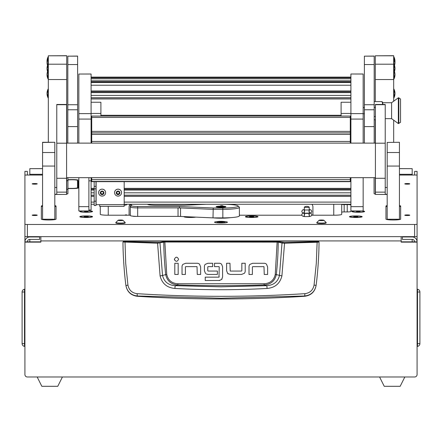 <?xml version="1.0" encoding="UTF-8"?>
<svg xmlns="http://www.w3.org/2000/svg" width="442" height="442" viewBox="0 0 442 442"><rect width="100%" height="100%" fill="white"/><g stroke="black" fill="none" stroke-linecap="round" stroke-linejoin="round"><path stroke-width="0.66" d="M417.082 171.391L414.629 171.391L417.082 171.369L417.082 175.038L399.435 175.038M42.565 168.656L29.818 168.656L29.818 174.292L42.565 174.292M399.435 174.292L412.182 174.292L412.182 168.656L399.435 168.656M401.148 241.835L417.082 241.835L417.082 242.133L401.148 242.133L401.148 236.641M414.629 241.835A2.453 2.431 180 0 0 412.182 239.398L412.182 241.835M29.818 241.835L29.818 239.398A2.453 2.431 180 0 0 27.371 241.835L40.852 241.835M417.082 242.133L417.082 374.534A2.453 2.453 0 0 1 414.629 376.987L27.371 376.987A2.453 2.453 0 0 1 24.918 374.534L24.918 224.177A2.453 0.298 0 0 0 27.371 224.475L414.629 224.475A2.453 0.298 0 0 0 417.082 224.177L417.082 175.038M399.435 168.617L412.182 168.656M29.818 168.656L42.565 168.617M42.565 175.038L24.918 175.038L24.918 171.369L27.371 171.369L27.371 175.038M27.371 241.835L24.918 241.835A4.901 4.868 180 0 1 29.818 236.967L39.625 236.967L39.625 239.398L29.818 239.398M40.852 236.641L40.852 242.133L24.918 242.133M417.082 192.093L417.082 241.835A4.901 4.868 180 0 0 412.182 236.967L402.375 236.967L402.375 239.398L412.182 239.398M414.629 171.391L414.629 175.038M39.625 236.967L39.625 236.641M402.375 236.641L402.375 236.967M412.182 174.292L412.182 175.038M29.818 175.038L29.818 174.292M417.082 289.593A0.37 0.37 0 0 1 417.502 289.228A2.818 2.818 0 0 1 419.9 292.018L419.9 343.611A2.818 2.818 0 0 1 417.502 346.395L417.502 289.228M417.082 346.036A0.37 0.37 40.7 0 0 417.502 346.395M24.918 289.593A0.37 0.37 -139.4 0 0 24.498 289.228L24.498 292.018L24.918 292.018M24.918 346.036A0.37 0.37 139.1 0 1 24.498 346.395A2.818 2.818 0 0 1 22.1 343.611L22.1 292.018L24.498 292.018L24.498 346.395M24.498 289.228A2.818 2.818 0 0 0 22.1 292.018M62.421 376.987L57.764 386.302L41.83 386.302L37.172 376.987M404.828 376.987L400.17 386.302L384.236 386.302L379.579 376.987M123.583 241.144L318.417 241.144L319.03 242.006C319.03 254.211 317.837 272.554 316.107 285.372L316.085 285.56C314.837 291.853 311.041 295.427 304.698 296.284A1309.049 1309.049 0 0 1 137.302 296.284L137.263 295.991C130.915 295.168 127.125 291.626 125.893 285.372C124.169 272.554 122.97 254.216 122.97 242.006L157.44 243.199L164.827 242.017L278.233 242.144L282.013 243.067L279.471 275.493C277.869 281.797 273.653 285.195 266.813 285.681L264.128 284.941A1295.745 1295.745 0 0 1 177.872 284.941C171.176 284.444 167.115 280.996 165.695 274.604L162.529 275.493L159.987 243.067L159.457 242.465L125.009 241.647L123.583 241.144L122.97 242.006L123.583 241.393M267.112 288.444L266.813 285.681L221 286.825L175.187 285.681L174.888 288.444C205.629 290.145 236.371 290.145 267.112 288.444C275.04 287.72 279.974 283.549 281.913 275.924L284.56 243.199L317.135 242.255L316.284 263.449L314.069 285.096C313.03 290.14 309.969 293.002 304.881 293.676C248.968 297.195 193.049 297.195 137.119 293.676C132.036 293.007 128.976 290.145 127.931 285.096L125.915 285.56C127.158 291.847 130.954 295.422 137.302 296.284M185.701 263.266L182.916 264.377L185.701 263.266L197.187 263.266A3.459 3.459 0 0 1 199.524 264.178L200.635 266.946L199.524 264.178M174.369 259.255C175.778 261.984 177.187 261.984 178.596 259.255C177.187 256.531 175.778 256.531 174.369 259.255L174.507 260.018M226.597 270.764L226.597 263.255L229.973 263.255L230.221 271.073L241.536 271.073L241.835 270.764L241.835 263.255L245.205 263.255L245.205 271.057A3.376 3.376 0 0 1 244.321 273.333L241.536 274.443L230.332 274.443L227.713 273.537L226.597 270.764L227.713 273.537L228.326 273.979M252.675 263.288L249.896 264.399L252.675 263.288L264.161 263.288A3.464 3.464 0 0 1 266.498 264.194L267.614 266.968L266.498 264.194M204.414 270.664L205.497 273.465L204.414 270.664L204.414 266.504A3.216 3.216 0 0 1 205.237 264.349L207.955 263.261L212.668 263.261L212.668 266.637L208.033 266.637L207.784 266.935L207.784 270.742L208.033 271.057L217.398 271.057L217.398 274.427L207.884 274.427L206.044 273.891M221.586 264.205L222.597 266.753L221.586 264.205A3.409 3.409 0 0 0 219.226 263.261L214.508 263.261L214.508 266.637L218.972 266.637L219.226 266.951L218.972 266.637M219.807 280.466L205.232 280.526L205.232 277.156L218.983 277.156L219.226 266.951M219.099 280.526L221.608 279.532L222.077 278.919M304.698 296.284L304.737 295.991L221 298.223L137.263 295.991L137.119 293.676M314.069 285.096L316.107 285.372C314.875 291.626 311.085 295.168 304.737 295.991L304.881 293.676M318.417 241.144L319.03 242.006L317.135 242.255L316.991 241.647L284.455 242.592L277.173 241.409L164.827 241.409L159.457 242.465M200.635 266.946L200.635 274.454L197.265 274.454L197.016 266.637L185.701 266.637L185.402 266.951L185.402 274.454L182.032 274.454L182.032 266.659A3.376 3.376 0 0 1 182.916 264.377M178.17 263.294L178.17 274.454L174.8 274.454L174.8 263.294L178.17 263.294M241.536 274.443L244.321 273.333M267.614 266.968L267.614 274.476L264.244 274.476L263.99 266.659L252.675 266.659L252.382 266.968L252.382 274.476L249.012 274.476L249.012 266.681A3.376 3.376 0 0 1 249.896 264.399M207.955 263.261L205.237 264.349M222.597 266.753L222.597 276.963L221.608 279.532M127.931 285.096L125.716 263.449L125.009 241.647M277.173 241.409L275.25 274.488C273.902 280.289 270.178 283.372 264.089 283.736L177.911 283.736C171.833 283.388 168.115 280.305 166.75 274.488L165.695 274.604A326.859 326.859 0 0 1 163.767 242.144L163.236 241.542M281.913 275.924L276.305 274.604A326.859 326.859 0 0 0 278.233 242.144L278.764 241.542M284.455 242.592L284.56 243.199L282.013 243.067L282.543 242.465M207.784 266.935L208.033 266.637M219.226 276.836L218.983 277.156M157.545 242.592L160.087 275.924C162.043 283.56 166.977 287.736 174.888 288.444M177.911 283.736L177.872 284.941L175.187 285.681C168.363 285.206 164.142 281.808 162.529 275.493L160.087 275.924M264.089 283.736L264.128 284.941C270.852 284.416 274.913 280.968 276.305 274.604L275.25 274.488M217.613 221.569A6.437 0.785 0 0 0 214.563 222.232A6.437 0.785 0 0 0 221 223.017A6.437 0.785 0 0 0 227.437 222.232A6.437 0.785 0 0 0 224.387 221.569M32.211 215.215A2.514 0.304 0 0 0 34.725 215.519A2.514 0.304 0 0 0 37.233 215.215A2.514 0.304 0 0 0 34.725 214.911A2.514 0.304 0 0 0 32.211 215.215M32.211 183.85A2.514 0.304 0 0 0 34.725 184.159A2.514 0.304 0 0 0 37.233 183.85A2.514 0.304 0 0 0 34.725 183.546A2.514 0.304 0 0 0 32.211 183.85M404.767 215.215A2.514 0.304 0 0 0 407.275 215.519A2.514 0.304 0 0 0 409.789 215.215A2.514 0.304 0 0 0 407.275 214.911A2.514 0.304 0 0 0 404.767 215.215M404.767 183.85A2.514 0.304 0 0 0 407.275 184.159A2.514 0.304 0 0 0 409.789 183.85A2.514 0.304 0 0 0 407.275 183.546A2.514 0.304 0 0 0 404.767 183.85M132.804 216.166A2.453 0.298 0 0 0 136.346 216.376M81.455 210.961A6.37 0.779 0 0 0 79.82 211.48A6.37 0.779 0 0 0 79.869 211.574A6.37 0.779 0 0 0 86.196 212.259A6.37 0.779 0 0 0 92.516 211.574A6.37 0.779 0 0 0 92.566 211.48A6.37 0.779 0 0 0 88.892 210.779M353.517 210.961A6.37 0.779 0 0 0 351.882 211.48A6.37 0.779 0 0 0 351.931 211.574A6.37 0.779 0 0 0 358.258 212.259A6.37 0.779 0 0 0 364.584 211.574A6.37 0.779 0 0 0 364.628 211.48A6.37 0.779 0 0 0 362.998 210.961M184.054 216.602A6.37 0.779 0 0 0 183.988 216.707A6.37 0.779 0 0 0 184.038 216.807A6.37 0.779 0 0 0 188.988 217.47A6.37 0.779 0 0 0 195.767 217.121M245.454 216.895A6.37 0.779 0 0 0 252.028 217.486A6.37 0.779 0 0 0 257.962 216.807A6.37 0.779 0 0 0 258.012 216.707A6.37 0.779 0 0 0 252.509 215.939A6.37 0.779 0 0 0 245.503 216.497L245.503 216.707A24.503 2.989 0 0 1 245.454 216.895M79.82 216.707A6.37 0.779 0 0 0 79.869 216.807A6.37 0.779 0 0 0 86.196 217.486A6.37 0.779 0 0 0 92.516 216.807A6.37 0.779 0 0 0 92.566 216.707A6.37 0.779 0 0 0 86.196 215.934A6.37 0.779 0 0 0 79.82 216.707M349.434 216.707A6.37 0.779 0 0 0 349.484 216.807A6.37 0.779 0 0 0 355.804 217.486A6.37 0.779 0 0 0 362.131 216.807A6.37 0.779 0 0 0 362.18 216.707A6.37 0.779 0 0 0 355.804 215.934A6.37 0.779 0 0 0 349.434 216.707M417.082 224.177L417.082 236.337A2.453 0.298 180 0 1 414.629 236.641L414.629 224.475M27.371 224.475L27.371 236.641L414.629 236.641M27.371 236.641A2.453 0.298 180 0 1 24.918 236.337L24.918 175.038M66.587 194.077A7.354 0.895 0 0 0 67.935 193.557L67.935 177.678M341.71 204.315A2.453 0.298 0 0 0 344.163 204.613L344.163 211.928A2.453 0.298 0 0 0 341.71 212.226L341.71 204.265M67.935 188.391L72.101 188.391A5.403 0.657 0 0 0 77.505 187.734L77.505 180.413A5.403 0.657 0 0 0 77.488 180.369A5.403 0.657 0 0 0 73.748 179.789A5.403 0.657 0 0 0 67.935 179.999L67.935 179.75A6.851 0.834 180 0 1 78.842 180.264M78.842 187.883A6.851 0.834 180 0 1 72.101 188.568L67.935 188.568M54.819 194.452L60.582 194.452A7.354 0.895 0 0 0 62.316 194.43M379.684 194.43A7.354 0.895 0 0 0 381.418 194.452L387.181 194.452M374.065 193.557L374.065 177.678L374.065 193.557A7.354 0.895 0 0 0 375.413 194.077M387.181 205.607A7.354 0.895 0 0 0 385.954 206.105L385.954 219.099A7.354 0.895 0 0 0 393.308 219.994A7.354 0.895 0 0 0 400.662 219.099L400.662 206.105A7.354 0.895 0 0 0 399.435 205.607M42.565 205.607A7.354 0.895 0 0 0 41.338 206.105L41.338 219.099A7.354 0.895 0 0 0 48.692 219.994A7.354 0.895 0 0 0 56.046 219.099L56.046 206.105A7.354 0.895 0 0 0 54.819 205.607M344.163 211.928L347.23 211.928A3.674 0.448 0 0 0 350.904 211.48L350.904 206.657L363.158 206.657L363.158 210.961L350.904 210.928M341.71 214.32L341.71 212.226L341.71 214.32A7.354 0.895 180 0 1 334.362 215.215L311.643 215.215M239.382 215.215L301.93 215.215M230.464 217.657A12.254 1.492 180 0 1 213.442 217.884M100.29 206.37L100.29 214.32A7.354 0.895 180 0 0 107.638 215.215L130.313 215.215M350.904 205.06A3.674 0.448 0 0 0 347.23 204.613L344.163 204.613M67.935 180.551A6.426 0.785 0 0 0 66.709 180.717M66.709 189.248L67.935 189.248M56.046 219.099L56.046 206.834A7.354 0.895 0 0 0 54.819 206.337M42.565 206.337A7.354 0.895 0 0 0 41.338 206.834M400.662 219.099L400.662 206.834A7.354 0.895 0 0 0 399.435 206.337M387.181 206.337A7.354 0.895 0 0 0 385.954 206.834L385.954 219.099M78.245 188.104L78.245 181.634A6.144 0.751 0 0 0 78.151 181.502M78.151 181.529A6.111 0.746 180 0 1 78.195 181.579A6.111 0.746 180 0 1 78.212 181.634L78.212 188.11M66.709 189.176L67.935 189.176M67.935 180.651A5.829 0.713 0 0 0 66.709 180.877M333.749 204.265L333.749 215.215M108.251 215.215L108.251 206.37M221 222.199L221.37 221.851L224.188 221.807L221.37 221.762L221.37 221.464L217.812 221.807L220.63 221.851L221 222.199M221 222.287A3.923 0.481 0 0 0 224.923 221.807A3.923 0.481 0 0 0 221 221.332A3.923 0.481 0 0 0 217.077 221.807A3.923 0.481 0 0 0 221 222.287M221.32 222.171L220.68 222.171M221 206.138A4.901 0.597 0 0 0 216.099 206.734A4.901 0.597 0 0 0 221 207.331A4.901 0.597 0 0 0 225.901 206.734A4.901 0.597 0 0 0 221 206.138M221.685 205.635L220.459 205.784L221.685 205.933L222.912 205.784L221.685 205.635M131.539 204.265L131.539 205.762A6.127 0.746 0 0 0 137.666 206.508L179.551 206.508L213.221 208.005L222.84 208.005A15.321 1.867 0 0 0 238.039 205.906L239.26 207.105A16.542 2.017 180 0 1 239.382 207.353A16.542 2.017 180 0 1 222.84 209.37L213.005 209.37L180.551 207.928L180.551 216.442A7.354 0.895 0 0 0 178.038 216.392L137.666 216.392A7.354 0.895 180 0 1 130.313 215.497L130.313 205.265A3.674 0.448 180 0 1 130.34 205.21A3.674 0.448 180 0 1 130.423 205.154M222.84 208.005L222.84 217.884L213.005 217.884L213.221 208.005M238.039 205.906A15.321 1.867 0 0 0 222.84 204.27L206.337 204.27L184.452 205.243L156.048 205.243A8.58 1.044 180 0 1 147.534 204.326A8.58 1.044 180 0 1 147.49 204.265M222.84 217.884A16.542 2.017 0 0 0 239.382 215.867L239.382 207.353M213.005 217.884L180.551 216.442M178.038 216.392L178.038 207.878L137.666 207.878A7.354 0.895 180 0 1 130.313 206.978L131.539 205.762M178.038 207.878L180.551 207.928M179.551 206.508L179.314 208M124.931 215.215A1.779 1.762 -0 0 1 127.114 215.215M130.197 204.265A3.674 3.646 180 0 0 129.086 206.878L129.086 215.215M312.914 215.215L312.914 206.878A3.674 3.646 180 0 0 311.803 204.265M82.411 210.961A5.696 0.696 0 0 0 80.494 211.48A5.696 0.696 0 0 0 86.196 212.177A5.696 0.696 0 0 0 91.892 211.48L91.892 211.828M80.494 211.48L80.494 211.828M91.892 211.48A5.696 0.696 0 0 0 88.892 210.867M86.196 211.74L88.03 211.353L84.356 211.353L86.196 211.74L86.196 211.221M354.473 210.961A5.696 0.696 0 0 0 352.556 211.48A5.696 0.696 0 0 0 358.258 212.177A5.696 0.696 0 0 0 363.954 211.48L363.954 211.828M352.556 211.48L352.556 211.828M363.954 211.48A5.696 0.696 0 0 0 362.042 210.961M358.258 211.74L360.097 211.613L358.258 211.221L356.418 211.613L358.258 211.74L358.258 211.221M81.262 216.359A5.696 0.696 0 0 0 80.494 216.707A5.696 0.696 0 0 0 84.72 217.381A5.696 0.696 0 0 0 91.129 217.055A5.696 0.696 0 0 0 91.892 216.707A5.696 0.696 0 0 0 87.671 216.039A5.696 0.696 0 0 0 81.262 216.359M85.135 216.934L88.317 216.707L85.135 216.486L84.074 216.707L85.135 216.934L85.135 216.486M87.256 216.934L87.256 216.486M184.701 216.63A5.696 0.696 0 0 0 184.662 216.707A5.696 0.696 0 0 0 188.723 217.376A5.696 0.696 0 0 0 195.121 217.088M188.701 216.807L191.447 216.928M246.702 216.359A5.696 0.696 0 0 0 245.94 216.707A5.696 0.696 0 0 0 250.161 217.381A5.696 0.696 0 0 0 256.575 217.055A5.696 0.696 0 0 0 257.338 216.707A5.696 0.696 0 0 0 253.111 216.039A5.696 0.696 0 0 0 246.702 216.359M250.575 216.934L253.758 216.707L250.575 216.486L249.515 216.707L250.575 216.934L250.575 216.486M252.697 216.934L252.697 216.486M350.871 216.359A5.696 0.696 0 0 0 350.108 216.707A5.696 0.696 0 0 0 354.329 217.381A5.696 0.696 0 0 0 360.738 217.055A5.696 0.696 0 0 0 361.506 216.707A5.696 0.696 0 0 0 357.28 216.039A5.696 0.696 0 0 0 350.871 216.359M354.744 216.934L357.926 216.707L354.744 216.486L353.683 216.707L354.744 216.934L354.744 216.486M356.865 216.934L356.865 216.486M309.008 207.005A2.392 0.293 180 0 1 309.135 207.055A2.392 0.293 180 0 1 309.173 207.11A2.392 0.293 180 0 1 306.787 207.403A2.392 0.293 180 0 1 304.394 207.11A2.392 0.293 180 0 1 304.433 207.055A2.392 0.293 180 0 1 304.56 207.005M309.03 206.989A2.453 0.298 180 0 1 309.234 207.11A2.453 0.298 180 0 1 306.787 207.408A2.453 0.298 180 0 1 304.334 207.11A2.453 0.298 180 0 1 304.538 206.989M221 207.199A3.801 0.464 0 0 0 224.768 206.679A3.801 0.464 0 0 0 221 206.27A3.801 0.464 0 0 0 217.232 206.679A3.801 0.464 0 0 0 221 207.199M219.354 206.911L223.166 206.618L219.536 206.558L218.834 206.618L219.354 206.911M94.163 195.303L91.096 195.303L94.163 195.198L91.096 195.198L91.096 177.678L91.096 180.839L88.892 180.839L88.892 177.678L88.892 210.961L78.842 210.961L78.842 206.657L88.892 206.657M91.096 74.035L78.842 74.035L91.096 74.002L91.096 143.12M91.096 119.08L78.842 119.08L78.842 143.12M78.842 177.678L78.842 206.657M88.892 210.027L91.096 210.027L91.096 195.303M78.842 74.035L78.842 113.616L91.096 113.616M78.842 119.08L78.842 113.616M363.158 74.035L350.904 74.002L363.158 74.002L363.158 119.08L350.904 119.08L350.904 143.12M350.904 177.678L350.904 206.657M363.158 119.08L363.158 143.12M363.158 177.678L363.158 206.657M350.904 74.035L350.904 113.616L363.158 113.616M350.904 119.08L350.904 113.616M91.096 128.042L91.709 128.042M91.096 102.246L100.898 102.246L100.898 113.445L91.096 113.445M100.898 116.069L100.898 113.445M350.904 102.246L341.102 102.246L341.102 116.069M350.904 113.445L341.102 113.445M350.291 128.042L350.904 128.042M91.096 189.226L94.163 189.22L91.096 189.226M94.163 205.469L94.163 181.662M94.163 186.32L95.997 186.32L95.997 181.662M95.997 186.32L95.997 188.833L94.163 188.833M94.163 201.198L95.997 201.198L95.997 188.833M95.997 201.198L95.997 205.502L94.163 205.502M99.677 206.37L124.185 206.37L99.677 206.353L99.677 204.646L124.185 204.646L124.185 181.662M124.185 206.37L124.185 204.646M95.997 204.663L99.677 204.646M127.02 204.265A1.961 1.945 180 0 1 125.412 205.099L124.185 205.099M91.709 181.54L350.291 181.54L91.709 181.662L91.709 177.678M91.709 179.64L350.291 179.64L350.291 181.419L91.709 181.419M350.291 141.446L91.709 141.446L91.709 131.385L350.291 131.385L350.291 143.12M350.291 179.64L350.291 177.678M91.709 117.445L91.709 116.069L350.291 116.069L350.291 117.445L91.709 117.445L91.709 131.385M350.291 117.445L350.291 131.385M91.709 143.12L91.709 141.446M350.291 181.662L91.709 181.662M116.467 193.264A0.365 0.365 180 0 0 116.903 193.502A0.503 0.497 -0 0 1 117.528 193.972A0.365 0.365 180 0 0 118.246 194.055A0.503 0.497 -0 0 1 118.964 193.756A0.365 0.365 180 0 0 119.484 193.546M117.489 194.016A0.503 0.497 -0 0 1 117.528 194.193A0.365 0.365 180 0 0 118.246 194.281A0.503 0.497 -0 0 1 118.964 193.977A0.365 0.365 180 0 0 119.401 193.403A0.503 0.497 -0 0 1 119.495 192.635A0.365 0.365 180 0 0 119.213 191.977A0.503 0.497 -0 0 1 118.589 191.508A0.365 0.365 180 0 0 117.87 191.419A0.503 0.497 -0 0 1 117.152 191.723A0.365 0.365 180 0 0 116.716 192.298A0.503 0.497 -0 0 1 116.622 193.066A0.365 0.365 180 0 0 116.903 193.729A0.503 0.497 -0 0 1 117.489 194.016M116.633 191.933A0.365 0.365 180 0 0 116.716 192.077A0.503 0.497 -0 0 1 116.859 192.419L116.859 192.646M116.401 193.552A1.801 1.79 -0 0 1 117.351 191.204A1.801 1.79 -0 0 1 119.716 192.154A1.801 1.79 -0 0 1 118.76 194.497A1.801 1.79 -0 0 1 116.401 193.552M114.843 193.999A3.492 3.464 -0 0 1 117.362 189.248A3.492 3.464 -0 0 1 121.55 192.646A3.492 3.464 -0 0 1 114.843 193.999M121.55 192.624A3.492 3.464 180 0 0 117.362 189.209A3.492 3.464 180 0 0 114.566 192.624M119.257 193.06L119.257 192.834A0.503 0.497 -0 0 1 119.495 192.414A0.365 0.365 180 0 0 119.649 192.215M100.533 193.264A0.365 0.365 180 0 0 100.975 193.502A0.503 0.497 -0 0 1 101.594 193.972A0.365 0.365 180 0 0 102.312 194.055A0.503 0.497 -0 0 1 103.03 193.756A0.365 0.365 180 0 0 103.555 193.546M101.555 194.016A0.503 0.497 -0 0 1 101.594 194.193A0.365 0.365 180 0 0 102.312 194.281A0.503 0.497 -0 0 1 103.03 193.977A0.365 0.365 180 0 0 103.467 193.403A0.503 0.497 -0 0 1 103.561 192.635A0.365 0.365 180 0 0 103.279 191.977A0.503 0.497 -0 0 1 102.654 191.508A0.365 0.365 180 0 0 101.936 191.419A0.503 0.497 -0 0 1 101.218 191.723A0.365 0.365 180 0 0 100.782 192.298A0.503 0.497 -0 0 1 100.688 193.066A0.365 0.365 180 0 0 100.975 193.729A0.503 0.497 -0 0 1 101.555 194.016M100.699 191.933A0.365 0.365 180 0 0 100.782 192.077A0.503 0.497 -0 0 1 100.925 192.419L100.925 192.646M100.467 193.552A1.801 1.79 -0 0 1 101.422 191.204A1.801 1.79 -0 0 1 103.782 192.154A1.801 1.79 -0 0 1 102.831 194.497A1.801 1.79 -0 0 1 100.467 193.552M98.914 193.999A3.492 3.464 -0 0 1 101.428 189.248A3.492 3.464 -0 0 1 105.616 192.646A3.492 3.464 -0 0 1 98.914 193.999M105.616 192.624A3.492 3.464 180 0 0 101.428 189.209A3.492 3.464 180 0 0 98.632 192.624M103.329 193.06L103.329 192.834A0.503 0.497 -0 0 1 103.561 192.414A0.365 0.365 180 0 0 103.715 192.215M77.615 143.12L77.615 64.554L67.814 64.554L67.814 143.12M77.615 56.162L67.814 56.162L77.615 56.068L77.615 64.554M67.814 56.162L67.814 64.554M374.186 143.12L374.186 64.554L364.385 64.554L364.385 143.12M374.186 56.162L364.385 56.162L374.186 56.068L374.186 64.554M364.385 56.162L364.385 64.554M66.709 55.791L48.327 55.791L66.709 55.698L66.709 79.538L48.327 79.538L48.327 64.201L66.709 64.201M66.709 194.055L66.709 177.678M66.709 143.12L66.709 79.538M48.327 55.791L48.327 64.201M48.327 142.274L48.327 79.538M54.819 194.287L56.78 194.287M54.819 187.48L56.78 187.48M393.673 55.791L375.291 55.791L393.673 55.698L393.673 101.212M393.673 120.169L393.673 142.274M393.673 79.538L375.291 79.538L375.291 101.61M375.291 119.765L375.291 143.12M375.291 177.678L375.291 194.055M375.291 79.538L375.291 64.201L393.673 64.201M375.291 55.791L375.291 64.201M385.22 194.287L387.181 194.287M387.181 187.48L385.22 187.48M42.565 152.518L54.819 152.518L54.819 219.232L42.565 219.232L42.565 142.274L54.819 142.274L42.565 142.451M54.819 152.518L54.819 142.451M387.181 142.451L399.435 142.274L387.181 142.451L387.181 152.518L399.435 152.518L399.435 166.059L387.181 166.059L387.181 152.518M399.435 166.059L399.435 219.232L387.181 219.232L387.181 166.059M399.435 142.451L399.435 152.518M375.413 192.132L375.413 194.43L385.22 194.43L385.22 104.467L375.413 104.467L375.413 192.132L385.22 192.132M56.78 192.132L56.78 194.43L66.587 194.43L66.587 104.467L56.78 104.467L56.78 192.132L66.587 192.132M393.673 56.919L393.955 56.924L393.955 78.996L394.971 74.643A9.801 9.73 0 0 0 394.468 71.554L394.971 74.643A9.801 9.73 180 0 1 393.955 78.969M48.045 56.957L47.029 61.283A9.801 9.73 180 0 1 48.045 56.957L47.029 62.482M400.535 99.047L400.535 122.335L398.336 123.556L398.336 97.82L398.806 97.82L398.806 123.556L398.806 97.82L400.535 99.047M398.336 97.82L391.59 102.726L391.59 118.655L398.336 123.556M391.59 102.726L382.766 102.726L382.766 104.467M382.766 102.726L382.054 101.61L382.766 104.527M374.186 119.765L375.413 119.765M374.186 116.517L375.413 116.517M375.413 107.439L374.186 107.439M374.186 101.61L382.054 101.61M48.045 89.157L47.029 93.483A9.801 9.73 180 0 1 48.045 89.157L48.045 97.831L48.327 97.837M48.045 97.798L47.029 93.477A9.801 9.73 0 0 0 48.045 97.798M48.045 64.123A9.801 9.73 180 0 0 47.029 68.444A9.801 9.73 0 0 0 48.045 72.764L48.045 58.117L48.327 58.112M48.327 79.002L47.029 74.643L47.532 71.543A9.801 9.73 180 0 0 47.029 74.643A9.801 9.73 0 0 0 48.045 78.969L48.045 72.797L48.327 72.803M393.955 89.157L393.955 97.831L394.971 93.477A9.801 9.73 0 0 0 393.955 89.157L393.673 89.118M119.312 220.138L118.373 220.193L118.881 220.481L122.644 220.42L119.312 220.138M120.506 220.011A2.425 0.298 180 0 1 122.859 220.232A2.425 0.298 180 0 1 120.506 220.602A2.425 0.298 180 0 1 118.158 220.232A2.425 0.298 180 0 1 120.506 220.011M122.859 220.232L125.158 222.486A4.658 0.569 180 0 1 125.163 222.519A4.658 0.569 180 0 1 120.506 223.088A4.658 0.569 180 0 1 115.854 222.519A4.658 0.569 180 0 1 115.859 222.486L118.158 220.232M115.854 222.519L115.854 222.983A4.658 0.569 0 0 0 120.506 223.547A4.658 0.569 0 0 0 125.163 222.983L125.163 222.519M320.295 220.138L319.356 220.193L319.864 220.481L323.627 220.42L320.295 220.138M321.494 220.011A2.425 0.298 180 0 1 323.842 220.232A2.425 0.298 180 0 1 321.494 220.602A2.425 0.298 180 0 1 319.141 220.232A2.425 0.298 180 0 1 321.494 220.011M323.842 220.232L326.141 222.486A4.658 0.569 180 0 1 326.146 222.519A4.658 0.569 180 0 1 321.494 223.088A4.658 0.569 180 0 1 316.837 222.519A4.658 0.569 180 0 1 316.842 222.486L319.141 220.232M316.837 222.519L316.837 222.983A4.658 0.569 0 0 0 321.494 223.547A4.658 0.569 0 0 0 326.146 222.983L326.146 222.519M401.148 240.918L40.852 240.918M29.818 236.641L29.818 236.967M412.182 236.641L412.182 236.967M417.082 343.611L419.9 343.611M417.082 292.018L419.9 292.018M24.918 343.611L22.1 343.611M318.417 241.393L316.991 241.647M166.75 274.488L164.827 241.409M347.23 211.928L347.23 204.613M78.245 181.634L78.842 180.607M77.505 180.413L78.212 181.634M77.505 187.734L77.775 188.204M137.666 206.508L137.666 216.392M147.976 204.552L147.689 204.265M131.318 204.265L130.313 205.265M221.508 206.978L221.508 206.491M219.536 206.911L219.536 206.558M220.492 206.978L220.492 206.491M222.464 206.911L222.464 206.558M91.096 192.811L94.163 192.811M124.185 192.811L350.904 192.811M91.096 190.054L94.163 190.054M124.185 190.054L350.904 190.054M91.096 188.369L94.163 188.369M124.185 188.369L350.904 188.369M91.096 141.396L91.709 141.396M350.291 141.396L350.904 141.396M350.904 133.998L350.291 133.998M91.709 133.998L91.096 133.998M91.096 139.711L91.709 139.711M350.291 139.711L350.904 139.711M350.904 131.263L350.291 131.263M91.709 131.263L91.096 131.263M350.904 130.561L350.291 130.561L350.904 130.556M91.709 130.561L91.096 130.561L91.709 130.556M350.904 128.876L350.291 128.876M91.709 128.876L91.096 128.876M91.096 129.578L91.709 129.578M350.291 129.578L350.904 129.578M350.904 202.11L124.185 202.11M94.163 202.11L91.096 202.11M350.904 196.397L124.185 196.397M94.163 196.397L91.096 196.397M124.185 195.198L350.904 195.198L124.185 195.193M124.185 189.22L350.904 189.22L124.185 189.226M91.096 140.567L91.709 140.567M350.291 140.567L350.904 140.567M350.904 195.303L124.185 195.303M350.904 77.123L91.096 77.123M350.904 77.825L91.096 77.825M350.904 78.809L91.096 78.809L350.904 78.803M350.904 80.814L91.096 80.814M350.904 81.798L91.096 81.798L350.904 81.792M350.904 82.499L91.096 82.499M350.904 85.229L91.096 85.229M350.904 90.947L91.096 90.947M350.904 91.803L91.096 91.803L350.904 91.809M350.904 92.632L91.096 92.632M350.904 95.395L91.096 95.395M350.904 97.781L91.096 97.781M350.904 97.881L91.096 97.881M350.904 98.975L91.096 98.975M341.102 115.274L100.898 115.274M96.118 204.646L96.118 181.662M350.291 134.385L91.709 134.385M350.291 132.882L91.709 132.882M77.615 126.605L67.814 126.605M77.615 109.776L67.814 109.776M77.615 104.737L67.814 104.737M374.186 126.605L364.385 126.605M374.186 109.776L364.385 109.776M374.186 104.737L364.385 104.737M54.819 166.059L42.565 166.059M375.413 143.191L385.22 143.191M375.413 104.704L385.22 104.704M56.78 143.191L66.587 143.191M56.78 104.704L66.587 104.704M393.955 56.957A9.801 9.73 0 0 1 394.971 61.278A9.801 9.73 180 0 1 394.955 61.869L393.955 56.924M47.045 61.869A9.801 9.73 0 0 1 47.029 61.278L47.045 61.874M48.045 58.151A9.801 9.73 180 0 0 47.029 62.471A9.801 9.73 0 0 0 47.498 65.449M393.955 97.798A9.801 9.73 180 0 0 394.971 93.477L393.955 89.124M393.955 64.123A9.801 9.73 0 0 1 394.971 68.444A9.801 9.73 180 0 1 393.955 72.764M393.955 58.151A9.801 9.73 0 0 1 394.971 62.471A9.801 9.73 180 0 1 394.502 65.449M119.064 220.475L119.064 220.133M121.014 220.541L121.014 220.066M121.953 220.475L121.953 220.133M120.003 220.541L120.003 220.066M320.047 220.475L320.047 220.133M321.997 220.541L321.997 220.066M322.936 220.475L322.936 220.133M320.986 220.541L320.986 220.066M24.918 171.369L27.371 171.369M77.488 180.369L78.195 181.579M224.923 222.856L224.923 221.807M217.077 222.856L217.077 221.807M147.711 204.265L148.009 204.563M131.296 204.265L130.34 205.21M309.842 212.95L311.417 213.701L311.748 214.652C311.908 216.083 310.256 216.718 306.787 216.547C303.372 216.762 301.715 216.132 301.82 214.652L302.151 213.701L303.731 212.95M303.969 215.9L304.334 215.663M309.599 215.9L309.234 215.663M308.809 214.652L309.599 213.403L303.969 213.403L304.765 214.652M309.234 209.464L310.986 209.911L311.748 211.243C311.908 212.679 310.256 213.309 306.787 213.143C303.372 213.353 301.715 212.724 301.82 211.243L302.582 209.911L304.334 209.464M303.969 212.497L304.334 212.259M309.599 212.497L309.234 212.259M308.809 211.243L309.599 209.994L303.969 209.994L304.765 211.243M80.494 216.707L80.494 217.055M91.892 216.707L91.892 217.055M184.662 216.707L184.662 217.055M245.94 216.707L245.94 217.055M257.338 216.707L257.338 217.055M350.108 216.707L350.108 217.055M361.506 216.707L361.506 217.055M309.135 207.055A4.249 4.249 0 0 0 304.433 207.055M309.234 207.11L309.234 216.11M304.334 207.11L304.334 216.11M224.768 206.679L225.149 207.049M217.232 206.679L216.851 207.049M222.414 205.9A2.028 2.028 0 0 0 220.956 205.9M350.904 128.854L350.291 128.854M91.709 128.854L91.096 128.854M350.904 204.265L124.185 204.265M94.163 204.265L91.096 204.265M350.904 140.573L350.291 140.573M91.709 140.573L91.096 140.573M350.904 77.107L91.096 77.107M350.904 97.776L91.096 97.776M66.587 143.12L375.413 143.12M66.587 177.678L375.413 177.678M375.413 178.292L385.22 178.292M56.78 178.292L66.587 178.292M48.045 56.924L48.327 56.919M391.59 118.655L385.22 118.655M364.385 113.754L363.158 113.754M364.385 107.627L363.158 107.627M48.045 89.124L48.327 89.118M48.327 64.084L47.029 68.444L48.045 72.797M47.493 65.46L47.029 62.471M393.955 97.831L393.673 97.837M393.673 72.803L394.971 68.444L393.673 64.084M393.955 78.996L393.673 79.002M394.507 65.46L394.971 62.471L393.673 58.112"/></g></svg>
